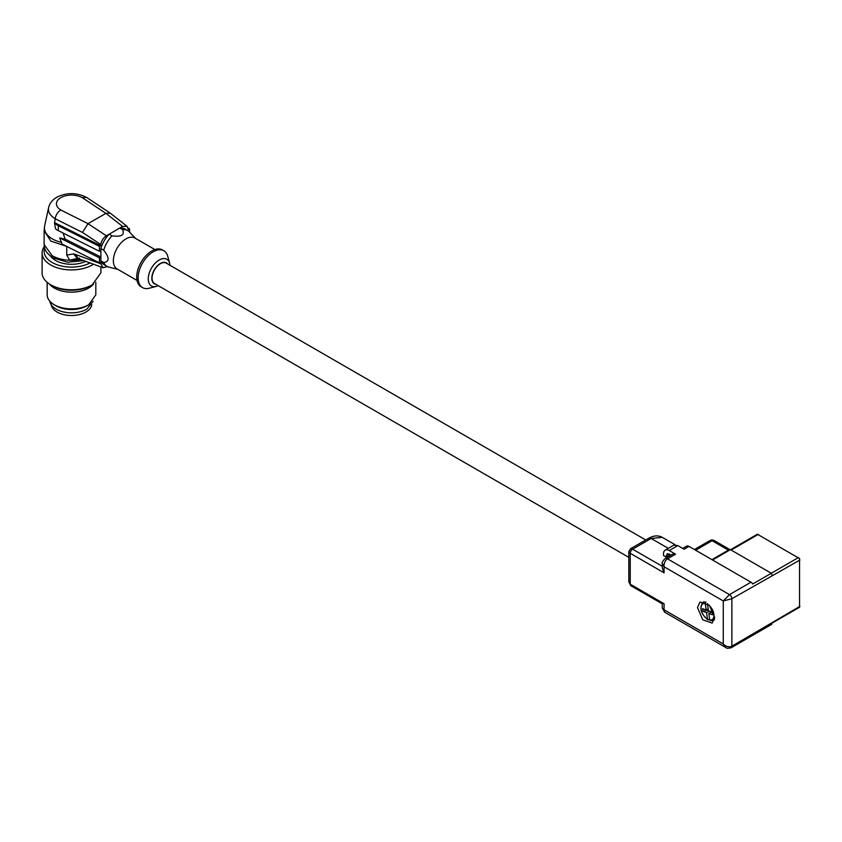<?xml version="1.0" encoding="UTF-8"?>
<svg xmlns="http://www.w3.org/2000/svg" width="842" height="842" viewBox="0 0 842 842"><rect width="100%" height="100%" fill="white"/><g stroke="black" fill="none" stroke-linecap="round" stroke-linejoin="round"><path stroke-width="1.26" d="M50.752 256.336A22.502 12.988 -0 0 0 71.528 264.293A22.502 12.988 -0 0 0 85.737 261.357M90.01 262.936A27.365 15.798 180 0 1 71.528 267.103A27.365 15.798 180 0 1 44.668 248.169M93.483 264.22A29.396 16.966 180 0 1 92.283 264.956A29.396 16.966 180 0 1 71.528 269.935A29.396 16.966 180 0 1 42.1 252.958A29.396 16.966 180 0 1 44.289 246.527M100.893 266.956L100.893 272.819L92.283 284.817A29.396 16.966 180 0 1 71.528 289.795A29.396 16.966 180 0 1 50.709 284.817A29.396 16.966 180 0 1 42.1 272.819L42.1 252.958M50.709 284.817L52.141 285.648A27.365 15.798 -0 0 0 71.528 290.279A27.365 15.798 -0 0 0 90.841 285.648A27.365 15.798 -0 0 0 91.536 285.238M93.557 284.038A24.323 14.04 180 0 1 88.694 288.048A24.323 14.04 180 0 1 71.528 292.163A24.323 14.04 180 0 1 49.436 284.038M95.82 282.344L95.82 294.837L88.694 304.772A24.323 14.04 180 0 1 71.528 308.877A24.323 14.04 180 0 1 54.288 304.762A24.323 14.04 180 0 1 47.173 294.837L47.173 282.344M54.288 304.762L56.151 305.846A21.692 12.525 -0 0 0 71.517 309.509A21.692 12.525 -0 0 0 86.831 305.846A21.692 12.525 -0 0 0 87.705 305.309M93.115 301.268L86.831 309.151A21.692 12.525 180 0 1 71.517 312.824A21.692 12.525 180 0 1 49.867 301.268M772.009 623.164L799.553 607.25L799.553 558.572L757.39 534.228L730.561 549.721M731.151 550.058L758.326 534.365L757.39 534.228M799.9 606.366L731.866 646.214L731.866 598.736L723.267 600.956L664.075 566.782L662.286 563.593C661.57 562.993 662.507 561.319 665.096 558.583A4.863 2.81 -120 0 0 665.075 558.593L673.105 553.952A4.863 2.81 -120 0 1 675.537 554.194L667.506 558.835A4.863 2.81 -120 0 0 665.096 558.583M682.715 548.405L686.577 546.174A4.863 2.81 -120 0 1 689.009 546.416L750.99 582.201L729.488 594.62A3.368 1.947 -120 0 1 731.866 598.736L799.9 560.025M731.172 647.751C728.151 648.456 726.383 648.393 725.888 647.551L723.267 643.993C725.93 646.635 728.804 647.382 731.866 646.214A3.368 1.947 -120 0 1 731.172 647.751L752.674 635.331A3.368 1.947 -120 0 0 752.695 635.321L771.325 624.564A3.368 1.947 -120 0 0 772.009 623.038M772.009 575.57A3.368 1.947 -120 0 0 771.325 573.255L752.695 584.011A3.368 1.947 -120 0 0 750.99 582.201M771.325 573.255L730.435 549.647A2.031 1.168 -120 0 0 729.425 549.542L711.922 559.646M671.242 555.025L667.201 553.668L666.359 557.172L663.496 555.52L663.496 553.868A8.104 4.684 60 0 1 665.18 550.152A8.104 4.684 60 0 1 669.232 550.552L677.831 545.595L684.136 549.237L689.009 546.416M669.232 550.552L675.537 554.194M662.286 563.593L662.286 567.929L664.075 572.834L664.075 566.782C663.801 563.309 664.948 560.667 667.506 558.835L729.488 594.62L723.267 600.956L723.267 643.993L664.075 609.808L664.717 612.239L725.888 647.561M714.669 617.512L712.153 623.08L702.775 619.817L697.471 607.577L699.986 602.009L709.364 605.272L714.669 617.512M664.727 612.25L662.286 608.029L664.075 609.808L664.075 603.756L662.601 602.904M662.391 603.924L630.942 585.758A3.368 1.947 -60 0 1 630.942 585.758A3.368 1.947 -60 0 1 630.237 584.222L664.075 603.756M677.831 545.595L673.779 545.184L665.18 550.152M670.664 554.699L666.359 557.172M664.075 572.834L630.237 553.299L628.816 551.678L628.816 581.875L630.237 584.222L630.237 553.299A3.368 1.947 -60 0 1 632.626 549.184L630.5 548.763L648.74 538.238A4.863 2.81 60 0 1 651.171 538.47L632.626 549.184L662.286 566.308M645.73 539.964L166.242 263.136A11.756 6.789 120 0 0 157.18 266.282A11.756 6.789 120 0 0 152.055 278.123A11.756 6.789 120 0 0 154.486 283.501L628.816 557.351M709.648 619.228L708.438 619.786L707.501 619.165L706.564 612.629L709.227 611.092M708.827 613.46L712.374 614.776L711.985 612.113L708.438 610.797L707.501 604.272A9.125 5.263 60 0 1 713.848 614.06A9.125 5.263 60 0 1 709.753 619.996L710.701 620.617L709.753 619.996L708.827 613.46L711.49 611.923M708.438 619.786L707.501 619.165A9.125 5.263 -120 0 1 701.154 609.376A9.125 5.263 -120 0 1 705.249 603.43L705.88 601.904M708.154 608.829L706.185 609.966L705.249 603.43M707.554 603.619L707.501 604.272M706.564 612.629L703.017 611.324L708.322 609.955M703.017 611.324L702.638 608.661L706.185 609.966M153.202 251.8A21.282 12.293 -60 0 1 163.843 250.748A21.282 12.293 -60 0 1 167.716 256.2L169.642 263.22A15.398 8.894 -60 0 0 159.138 260.041A15.398 8.894 -60 0 0 148.255 278.902A15.398 8.894 -60 0 0 156.265 286.406L149.223 288.238A21.282 12.293 -60 0 1 142.561 287.617A21.282 12.293 -60 0 1 138.151 277.871A21.282 12.293 -60 0 1 153.202 251.8M163.843 250.748L162.411 249.916A21.282 12.293 120 0 0 151.77 250.969A21.282 12.293 120 0 0 136.72 277.039A21.282 12.293 120 0 0 141.119 286.785L142.561 287.617M154.875 249.548L134.888 238.012A17.84 10.304 120 0 0 125.963 238.886A17.84 10.304 120 0 0 113.354 260.736A17.84 10.304 120 0 0 117.049 268.903L137.035 280.449M122.69 229.698C123.721 232.487 123.374 234.329 121.658 235.244C120.08 236.244 116.87 236.434 112.039 235.844L109.176 234.181L119.817 228.035L122.69 229.698A20.682 11.935 -60 0 1 127.7 230.582A20.682 11.935 -60 0 1 129.268 231.813L135.625 238.433M117.785 269.335L108.871 267.135A20.682 11.935 -60 0 1 107.029 266.398A20.682 11.935 -60 0 1 103.745 262.504C109.523 261.746 109.523 257.652 103.745 250.211A20.682 11.935 -60 0 1 112.039 235.844M103.745 250.211L100.882 248.548A20.682 11.935 -60 0 1 109.176 234.181L106.376 235.802L88.063 223.667L105.945 213.342L122.616 226.424L119.817 228.035A20.682 11.935 -60 0 1 124.837 228.929L127.7 230.582M100.882 248.548L100.882 260.841L103.745 262.504M107.029 266.398L104.155 264.746A20.682 11.935 -60 0 1 100.882 260.841M100.598 245.685L99.44 246.348L58.308 225.709A12.167 7.02 180 0 1 57.424 225.246A12.167 7.02 180 0 1 54.551 222.614L100.598 245.685L100.756 244.506C101.493 240.686 103.366 237.791 106.376 235.802M129.552 232.108L129.552 228.961L128.394 229.634L126.963 226.245L110.249 213.131L86.41 197.302L82.137 197.649A15.061 8.694 -0 0 0 60.845 197.649A15.061 8.694 -0 0 0 60.845 209.953L60.792 209.984C57.761 211.984 55.867 214.899 55.13 218.72L54.551 223.288L55.561 228.782A12.167 7.02 0 0 0 57.424 230.161A12.167 7.02 0 0 0 58.308 230.634L99.44 251.274L99.44 246.348M99.44 251.274L100.882 250.442M107.45 266.63L102.966 267.724L100.882 263.809L100.882 262.009L99.44 262.841L99.44 257.841L100.882 257.01L65.076 239.044L63.087 233.024M126.963 226.245L122.616 226.424M88.021 223.698L82.453 232.434L55.13 218.72M110.249 213.131L105.945 213.342M58.308 230.634L58.308 225.709M99.44 262.841L62.161 244.127L59.666 237.876A26.291 15.177 180 0 0 65.076 239.044M99.44 257.841L59.666 237.876M77.422 258.347L73.559 253.905L66.75 255.063L66.75 246.432M100.882 263.809L75.643 254.484L78.148 258.557L102.966 267.724M129.552 228.961L128.079 227.993M75.643 254.484L74.117 254.031L77.664 258.41L69.665 260.157L66.75 255.063M79.769 259.431L78.78 259.631A27.365 15.798 180 0 1 69.665 260.157M79.527 258.041L78.78 259.631M51.215 304.741L51.32 305.236A20.334 11.735 -0 0 0 57.119 312.077A20.334 11.735 -0 0 0 85.873 312.077A20.334 11.735 -0 0 0 91.662 305.236L91.778 304.73M798.469 557.541L771.293 573.234M730.435 549.647L712.521 559.993M729.635 549.468L714.121 540.511A4.052 2.337 120 0 0 712.09 540.711L728.414 550.131M695.608 550.226L712.09 540.711A4.052 2.337 -120 0 0 710.059 540.511L694.418 549.542M675.21 544.806L662.317 537.364L651.171 538.47L668.285 548.363M669.232 553.868L666.359 555.52M714.521 619.27A10.336 5.968 60 0 1 713.121 620.375L714.405 619.817M707.869 619.786C700.807 613.839 699.123 608.082 702.807 602.514A10.336 5.968 60 0 1 704.47 601.862M167.632 263.935A12.083 6.978 120 0 0 160.369 263.451A12.083 6.978 120 0 0 151.823 278.249A12.083 6.978 120 0 0 155.875 284.301M158.233 285.67A15.398 8.894 -60 0 1 156.265 286.406L158.275 285.68M105.903 213.363L82.2 197.617M60.792 209.984L88.063 223.667M82.453 232.434L100.756 244.506M61.645 242.412A27.06 15.619 180 0 1 44.647 225.919L48.626 207.616A23.039 13.304 180 0 0 55.14 218.646M74.117 254.031L73.559 253.905M66.413 246.264L50.836 241.107L44.131 230.74L44.647 225.919M44.131 230.74L44.131 244.517L52.141 255.694A27.365 15.798 180 0 0 80.516 259.431M662.286 608.029L662.286 603.861M714.121 540.511A4.052 4.052 0 0 0 710.059 540.511M648.74 538.238C653.739 535.449 658.265 535.165 662.317 537.364M628.816 551.678L630.5 548.763M630.942 585.769L628.816 581.875M702.807 602.514L703.944 601.693M710.301 620.68L713.121 620.375M170.031 265.325L169.642 263.22M48.626 207.616C49.562 203.406 52.288 199.954 56.793 197.249C66.592 192.418 76.39 192.418 86.2 197.249M78.148 258.557L77.622 258.399M83.653 260.588L67.77 262.22L53.151 257.915C46.994 253.979 43.994 249.516 44.131 244.517"/></g></svg>
